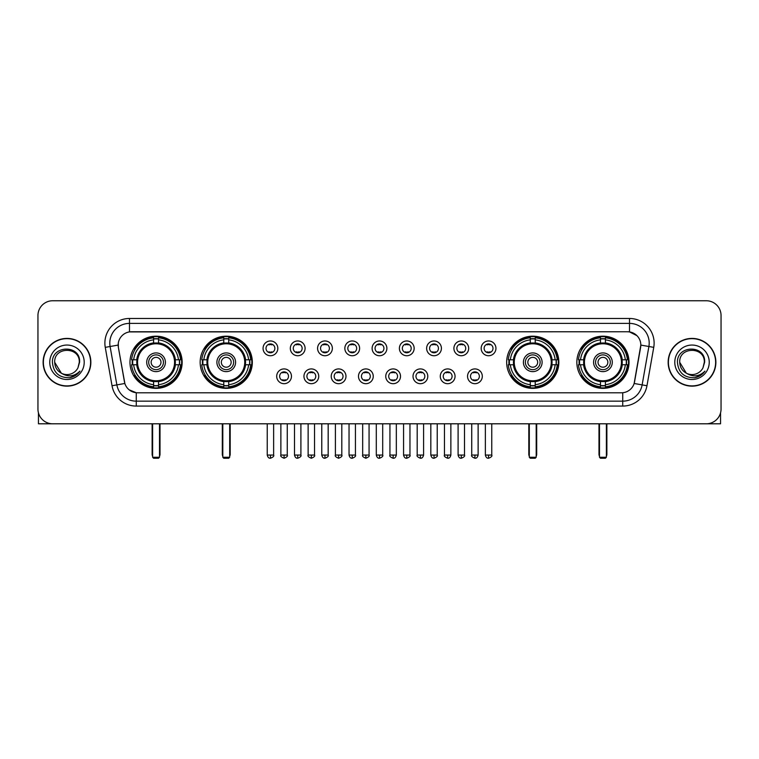 <?xml version="1.0" encoding="UTF-8"?>
<svg xmlns="http://www.w3.org/2000/svg" width="759" height="759" viewBox="0 0 759 759"><rect width="100%" height="100%" fill="white"/><g stroke="black" fill="none" stroke-linecap="round" stroke-linejoin="round"><path stroke-width="1.14" d="M200.158 362.271A26.081 26.081 0 0 0 226.248 388.361A26.081 26.081 0 0 0 252.33 362.271A26.081 26.081 0 0 0 226.248 336.19A26.081 26.081 0 0 0 200.158 362.271M506.67 362.271A26.081 26.081 0 0 0 532.752 388.361A26.081 26.081 0 0 0 558.842 362.271A26.081 26.081 0 0 0 532.752 336.19A26.081 26.081 0 0 0 506.67 362.271M576.849 362.271A26.081 26.081 0 0 0 602.931 388.361A26.081 26.081 0 0 0 629.021 362.271A26.081 26.081 0 0 0 602.931 336.19A26.081 26.081 0 0 0 576.849 362.271M129.979 362.271A26.081 26.081 0 0 0 156.069 388.361A26.081 26.081 0 0 0 182.151 362.271A26.081 26.081 0 0 0 156.069 336.19A26.081 26.081 0 0 0 129.979 362.271M291.456 376.303A7.381 7.381 0 0 1 284.075 383.684A7.381 7.381 0 0 1 276.693 376.303A7.381 7.381 0 0 1 284.075 368.921A7.381 7.381 0 0 1 291.456 376.303M279.644 376.303A4.431 4.431 0 0 0 284.075 380.733A4.431 4.431 0 0 0 288.505 376.303A4.431 4.431 0 0 0 284.075 371.872A4.431 4.431 0 0 0 279.644 376.303M318.723 376.303A7.381 7.381 0 0 1 311.342 383.684A7.381 7.381 0 0 1 303.951 376.303A7.381 7.381 0 0 1 311.342 368.921A7.381 7.381 0 0 1 318.723 376.303M306.911 376.303A4.431 4.431 0 0 0 311.342 380.733A4.431 4.431 0 0 0 315.763 376.303A4.431 4.431 0 0 0 311.342 371.872A4.431 4.431 0 0 0 306.911 376.303M345.981 376.303A7.381 7.381 0 0 1 338.599 383.684A7.381 7.381 0 0 1 331.218 376.303A7.381 7.381 0 0 1 338.599 368.921A7.381 7.381 0 0 1 345.981 376.303M334.169 376.303A4.431 4.431 0 0 0 338.599 380.733A4.431 4.431 0 0 0 343.03 376.303A4.431 4.431 0 0 0 338.599 371.872A4.431 4.431 0 0 0 334.169 376.303M373.248 376.303A7.381 7.381 0 0 1 365.866 383.684A7.381 7.381 0 0 1 358.485 376.303A7.381 7.381 0 0 1 365.866 368.921A7.381 7.381 0 0 1 373.248 376.303M361.436 376.303A4.431 4.431 0 0 0 365.866 380.733A4.431 4.431 0 0 0 370.297 376.303A4.431 4.431 0 0 0 365.866 371.872A4.431 4.431 0 0 0 361.436 376.303M400.515 376.303A7.381 7.381 0 0 1 393.134 383.684A7.381 7.381 0 0 1 385.752 376.303A7.381 7.381 0 0 1 393.134 368.921A7.381 7.381 0 0 1 400.515 376.303M388.703 376.303A4.431 4.431 0 0 0 393.134 380.733A4.431 4.431 0 0 0 397.564 376.303A4.431 4.431 0 0 0 393.134 371.872A4.431 4.431 0 0 0 388.703 376.303M427.782 376.303A7.381 7.381 0 0 1 420.401 383.684A7.381 7.381 0 0 1 413.019 376.303A7.381 7.381 0 0 1 420.401 368.921A7.381 7.381 0 0 1 427.782 376.303M415.97 376.303A4.431 4.431 0 0 0 420.401 380.733A4.431 4.431 0 0 0 424.831 376.303A4.431 4.431 0 0 0 420.401 371.872A4.431 4.431 0 0 0 415.97 376.303M455.049 376.303A7.381 7.381 0 0 1 447.658 383.684A7.381 7.381 0 0 1 440.277 376.303A7.381 7.381 0 0 1 447.658 368.921A7.381 7.381 0 0 1 455.049 376.303M443.237 376.303A4.431 4.431 0 0 0 447.658 380.733A4.431 4.431 0 0 0 452.089 376.303A4.431 4.431 0 0 0 447.658 371.872A4.431 4.431 0 0 0 443.237 376.303M482.307 376.303A7.381 7.381 0 0 1 474.925 383.684A7.381 7.381 0 0 1 467.544 376.303A7.381 7.381 0 0 1 474.925 368.921A7.381 7.381 0 0 1 482.307 376.303M470.495 376.303A4.431 4.431 0 0 0 474.925 380.733A4.431 4.431 0 0 0 479.356 376.303A4.431 4.431 0 0 0 474.925 371.872A4.431 4.431 0 0 0 470.495 376.303M277.822 348.343A7.381 7.381 0 0 1 270.441 355.734A7.381 7.381 0 0 1 263.06 348.343A7.381 7.381 0 0 1 270.441 340.962A7.381 7.381 0 0 1 277.822 348.343M266.011 348.343A4.431 4.431 0 0 0 270.441 352.774A4.431 4.431 0 0 0 274.872 348.343A4.431 4.431 0 0 0 270.441 343.922A4.431 4.431 0 0 0 266.011 348.343M305.09 348.343A7.381 7.381 0 0 1 297.708 355.734A7.381 7.381 0 0 1 290.327 348.343A7.381 7.381 0 0 1 297.708 340.962A7.381 7.381 0 0 1 305.09 348.343M293.278 348.343A4.431 4.431 0 0 0 297.708 352.774A4.431 4.431 0 0 0 302.139 348.343A4.431 4.431 0 0 0 297.708 343.922A4.431 4.431 0 0 0 293.278 348.343M332.357 348.343A7.381 7.381 0 0 1 324.966 355.734A7.381 7.381 0 0 1 317.585 348.343A7.381 7.381 0 0 1 324.966 340.962A7.381 7.381 0 0 1 332.357 348.343M320.545 348.343A4.431 4.431 0 0 0 324.966 352.774A4.431 4.431 0 0 0 329.397 348.343A4.431 4.431 0 0 0 324.966 343.922A4.431 4.431 0 0 0 320.545 348.343M359.614 348.343A7.381 7.381 0 0 1 352.233 355.734A7.381 7.381 0 0 1 344.852 348.343A7.381 7.381 0 0 1 352.233 340.962A7.381 7.381 0 0 1 359.614 348.343M347.802 348.343A4.431 4.431 0 0 0 352.233 352.774A4.431 4.431 0 0 0 356.664 348.343A4.431 4.431 0 0 0 352.233 343.922A4.431 4.431 0 0 0 347.802 348.343M386.881 348.343A7.381 7.381 0 0 1 379.5 355.734A7.381 7.381 0 0 1 372.119 348.343A7.381 7.381 0 0 1 379.5 340.962A7.381 7.381 0 0 1 386.881 348.343M375.069 348.343A4.431 4.431 0 0 0 379.5 352.774A4.431 4.431 0 0 0 383.931 348.343A4.431 4.431 0 0 0 379.5 343.922A4.431 4.431 0 0 0 375.069 348.343M414.148 348.343A7.381 7.381 0 0 1 406.767 355.734A7.381 7.381 0 0 1 399.386 348.343A7.381 7.381 0 0 1 406.767 340.962A7.381 7.381 0 0 1 414.148 348.343M402.336 348.343A4.431 4.431 0 0 0 406.767 352.774A4.431 4.431 0 0 0 411.198 348.343A4.431 4.431 0 0 0 406.767 343.922A4.431 4.431 0 0 0 402.336 348.343M441.415 348.343A7.381 7.381 0 0 1 434.034 355.734A7.381 7.381 0 0 1 426.643 348.343A7.381 7.381 0 0 1 434.034 340.962A7.381 7.381 0 0 1 441.415 348.343M429.603 348.343A4.431 4.431 0 0 0 434.034 352.774A4.431 4.431 0 0 0 438.455 348.343A4.431 4.431 0 0 0 434.034 343.922A4.431 4.431 0 0 0 429.603 348.343M468.673 348.343A7.381 7.381 0 0 1 461.292 355.734A7.381 7.381 0 0 1 453.91 348.343A7.381 7.381 0 0 1 461.292 340.962A7.381 7.381 0 0 1 468.673 348.343M456.861 348.343A4.431 4.431 0 0 0 461.292 352.774A4.431 4.431 0 0 0 465.722 348.343A4.431 4.431 0 0 0 461.292 343.922A4.431 4.431 0 0 0 456.861 348.343M495.94 348.343A7.381 7.381 0 0 1 488.559 355.734A7.381 7.381 0 0 1 481.178 348.343A7.381 7.381 0 0 1 488.559 340.962A7.381 7.381 0 0 1 495.94 348.343M484.128 348.343A4.431 4.431 0 0 0 488.559 352.774A4.431 4.431 0 0 0 492.989 348.343A4.431 4.431 0 0 0 488.559 343.922A4.431 4.431 0 0 0 484.128 348.343M112.028 385.743L105.254 347.356A24.611 24.611 0 0 1 129.485 318.476L629.515 318.476A24.611 24.611 0 0 1 653.746 347.356L646.972 385.743A24.611 24.611 0 0 1 622.741 406.074L136.259 406.074A24.611 24.611 0 0 1 112.028 385.743L116.867 384.889L110.102 346.502A19.687 19.687 0 0 1 129.485 323.391L629.515 323.391A19.687 19.687 0 0 1 648.898 346.502L642.133 384.889A19.687 19.687 0 0 1 622.741 401.15L136.259 401.15A19.687 19.687 0 0 1 116.867 384.889L124.855 383.475L118.376 347.356A13.292 13.292 0 0 1 131.459 331.759L627.541 331.759A13.292 13.292 0 0 1 640.624 347.356L634.552 381.805A13.292 13.292 0 0 1 621.469 392.792L137.531 392.792A13.292 13.292 0 0 1 124.448 381.805L118.376 347.356L118.319 343.077M132.322 364.737A23.871 23.871 0 0 1 132.322 359.813M579.193 364.737A23.871 23.871 0 0 1 579.193 359.813M509.014 364.737A23.871 23.871 0 0 1 509.014 359.813M202.501 364.737A23.871 23.871 0 0 1 202.501 359.813M43.121 362.271A23.871 23.871 0 0 0 66.991 386.141A23.871 23.871 0 0 0 90.852 362.271A23.871 23.871 0 0 0 66.991 338.41A23.871 23.871 0 0 0 43.121 362.271M668.148 362.271A23.871 23.871 0 0 0 692.009 386.141A23.871 23.871 0 0 0 715.879 362.271A23.871 23.871 0 0 0 692.009 338.41A23.871 23.871 0 0 0 668.148 362.271M129.485 318.476L129.485 331.911L627.541 331.759L629.515 331.911L636.934 335.649M621.469 392.792L137.531 392.792M136.259 406.074L136.259 392.726L129.163 389.822M653.746 347.356L640.833 345.079L634.144 383.475L646.972 385.743M721.05 315.516A14.763 14.763 0 0 0 706.287 300.754L52.713 300.754A14.763 14.763 0 0 0 37.95 315.516L37.95 409.025A14.763 14.763 0 0 0 52.713 423.797L706.287 423.797A14.763 14.763 0 0 0 721.05 409.025L721.05 315.516L721.05 409.025M37.95 315.516L37.95 409.025M706.287 300.754L52.713 300.754M52.713 423.797L706.287 423.797M90.606 362.271A23.624 23.624 0 0 0 66.991 338.656A23.624 23.624 0 0 0 43.367 362.271A23.624 23.624 0 0 0 66.991 385.895A23.624 23.624 0 0 0 90.606 362.271M61.375 373.219L54.686 362.271C53.927 346.398 80.046 346.398 79.287 362.271L77.94 367.878L79.591 362.271C80.805 344.51 51.868 344.947 52.409 362.271C53.386 372.745 59.155 377.887 69.714 377.726C74.012 376.891 77.418 374.699 79.932 371.132C74.259 376.587 68.101 377.299 61.46 373.267A12.305 12.305 0 0 0 77.94 367.878L79.287 362.441M61.46 373.267C57.162 370.895 54.904 367.233 54.686 362.271M49.762 362.271A17.229 17.229 0 0 0 66.991 379.5A17.229 17.229 0 0 0 84.211 362.271A17.229 17.229 0 0 0 66.991 345.051A17.229 17.229 0 0 0 49.762 362.271M79.894 371.179L75.539 375.43M75.435 375.496L69.79 377.707M38.443 412.811L38.443 423.797L95.53 423.797M715.633 362.271A23.624 23.624 0 0 0 692.009 338.656A23.624 23.624 0 0 0 668.394 362.271A23.624 23.624 0 0 0 692.009 385.895A23.624 23.624 0 0 0 715.633 362.271M686.326 373.181L679.713 362.271C678.954 346.398 705.073 346.398 704.314 362.271L702.967 367.878L704.618 362.271C705.832 344.51 676.895 344.947 677.436 362.271C678.413 372.745 684.182 377.887 694.741 377.726C699.039 376.891 702.445 374.699 704.959 371.132C699.286 376.587 693.128 377.299 686.487 373.267L686.478 373.267A12.305 12.305 0 0 0 702.967 367.878L704.314 362.441M686.487 373.267C682.189 370.895 679.931 367.233 679.713 362.271M674.789 362.271A17.229 17.229 0 0 0 692.009 379.5A17.229 17.229 0 0 0 709.238 362.271A17.229 17.229 0 0 0 692.009 345.051A17.229 17.229 0 0 0 674.789 362.271M699.855 375.857L694.817 377.707M175.196 364.737A19.288 19.288 0 0 0 158.527 343.144L158.527 343.144A19.288 19.288 0 0 0 136.933 364.737A19.288 19.288 0 0 0 175.196 364.737L175.196 364.737A19.288 19.288 0 0 1 158.527 381.407L158.527 384.68A22.542 22.542 0 0 0 178.469 364.737L180.547 364.737A24.611 24.611 0 0 1 158.527 386.758L158.527 384.68M132.816 364.737A23.377 23.377 0 0 1 132.816 359.813M158.527 339.026A23.377 23.377 0 0 0 153.603 339.026M179.314 359.813A23.377 23.377 0 0 1 179.314 364.737M178.469 359.813L180.547 359.813A24.611 24.611 0 0 0 158.527 337.793L158.527 342.907A19.525 19.525 0 0 1 175.433 359.813L178.469 359.813A22.542 22.542 0 0 0 158.527 339.871M133.66 364.737L131.582 364.737A24.611 24.611 0 0 0 153.603 386.758L153.603 381.644A19.525 19.525 0 0 1 136.696 364.737L133.66 364.737A22.542 22.542 0 0 0 153.603 384.68M178.469 364.737L175.433 364.737A19.525 19.525 0 0 1 158.527 381.644L158.527 381.407M136.933 364.737L136.933 364.737A19.288 19.288 0 0 0 153.603 381.407M158.527 385.525A23.377 23.377 0 0 1 153.603 385.525M153.603 339.871L153.603 337.793A24.611 24.611 0 0 0 131.582 359.813L136.696 359.813A19.525 19.525 0 0 1 153.603 342.907L153.603 339.871A22.542 22.542 0 0 0 133.66 359.813M174.57 362.271A18.501 18.501 0 0 1 156.069 380.781A18.501 18.501 0 0 1 137.559 362.271A18.501 18.501 0 0 1 156.069 343.77A18.501 18.501 0 0 1 174.57 362.271M165.415 362.271A9.355 9.355 0 0 0 156.069 352.926A9.355 9.355 0 0 0 146.715 362.271A9.355 9.355 0 0 0 156.069 371.625A9.355 9.355 0 0 0 165.415 362.271M163.451 362.271A7.381 7.381 0 0 0 156.069 354.889A7.381 7.381 0 0 0 148.679 362.271A7.381 7.381 0 0 0 156.069 369.661A7.381 7.381 0 0 0 163.451 362.271M160.984 362.271A4.924 4.924 0 0 1 156.069 367.195A4.924 4.924 0 0 1 151.145 362.271A4.924 4.924 0 0 1 156.069 357.356A4.924 4.924 0 0 1 160.984 362.271A4.924 4.924 0 0 1 156.069 367.195A4.924 4.924 0 0 1 151.145 362.271A4.924 4.924 0 0 1 156.069 357.356A4.924 4.924 0 0 1 160.984 362.271M135.358 348.988L134.191 348.988A25.588 25.588 0 0 1 181.657 362.271A25.588 25.588 0 0 1 134.191 375.563L135.358 375.563M152.616 423.797L152.616 457.26L159.513 457.26L159.513 423.797M152.616 457.26L153.603 458.246L158.527 458.246L159.513 457.26M245.385 364.737A19.288 19.288 0 0 0 228.706 343.144L228.706 343.144A19.288 19.288 0 0 0 207.112 364.737A19.288 19.288 0 0 0 245.385 364.737L245.385 364.737A19.288 19.288 0 0 1 228.706 381.407L228.706 384.68A22.542 22.542 0 0 0 248.648 364.737L250.726 364.737A24.611 24.611 0 0 1 228.706 386.758L228.706 384.68M202.995 364.737A23.377 23.377 0 0 1 202.995 359.813M228.706 339.026A23.377 23.377 0 0 0 223.782 339.026M249.493 359.813A23.377 23.377 0 0 1 249.493 364.737M248.648 359.813L250.726 359.813A24.611 24.611 0 0 0 228.706 337.793L228.706 342.907A19.525 19.525 0 0 1 245.612 359.813L248.648 359.813A22.542 22.542 0 0 0 228.706 339.871M203.839 364.737L201.761 364.737A24.611 24.611 0 0 0 223.782 386.758L223.782 381.644A19.525 19.525 0 0 1 206.875 364.737L203.839 364.737A22.542 22.542 0 0 0 223.782 384.68M248.648 364.737L245.612 364.737A19.525 19.525 0 0 1 228.706 381.644L228.706 381.407M207.112 364.737L207.112 364.737A19.288 19.288 0 0 0 223.782 381.407M228.706 385.525A23.377 23.377 0 0 1 223.782 385.525M223.782 339.871L223.782 337.793A24.611 24.611 0 0 0 201.761 359.813L206.875 359.813A19.525 19.525 0 0 1 223.782 342.907L223.782 339.871A22.542 22.542 0 0 0 203.839 359.813M244.749 362.271A18.501 18.501 0 0 1 226.248 380.781A18.501 18.501 0 0 1 207.738 362.271A18.501 18.501 0 0 1 226.248 343.77A18.501 18.501 0 0 1 244.749 362.271M235.594 362.271A9.355 9.355 0 0 0 226.248 352.926A9.355 9.355 0 0 0 216.894 362.271A9.355 9.355 0 0 0 226.248 371.625A9.355 9.355 0 0 0 235.594 362.271M233.63 362.271A7.381 7.381 0 0 0 226.248 354.889A7.381 7.381 0 0 0 218.867 362.271A7.381 7.381 0 0 0 226.248 369.661A7.381 7.381 0 0 0 233.63 362.271M231.163 362.271A4.924 4.924 0 0 1 226.248 367.195A4.924 4.924 0 0 1 221.324 362.271A4.924 4.924 0 0 1 226.248 357.356A4.924 4.924 0 0 1 231.163 362.271A4.924 4.924 0 0 1 226.248 367.195A4.924 4.924 0 0 1 221.324 362.271A4.924 4.924 0 0 1 226.248 357.356A4.924 4.924 0 0 1 231.163 362.271M205.537 348.988L204.37 348.988A25.588 25.588 0 0 1 251.836 362.271A25.588 25.588 0 0 1 204.37 375.563L205.537 375.563M222.804 423.797L222.804 457.26L229.692 457.26L229.692 423.797M222.804 457.26L223.782 458.246L228.706 458.246L229.692 457.26M551.888 364.737A19.288 19.288 0 0 0 535.218 343.144L535.218 343.144A19.288 19.288 0 0 0 513.615 364.737A19.288 19.288 0 0 0 551.888 364.737L551.888 364.737A19.288 19.288 0 0 1 535.218 381.407L535.218 384.68A22.542 22.542 0 0 0 555.161 364.737L557.239 364.737A24.611 24.611 0 0 1 535.218 386.758L535.218 384.68M509.507 364.737A23.377 23.377 0 0 1 509.507 359.813M535.218 339.026A23.377 23.377 0 0 0 530.294 339.026M556.005 359.813A23.377 23.377 0 0 1 556.005 364.737M555.161 359.813L557.239 359.813A24.611 24.611 0 0 0 535.218 337.793L535.218 342.907A19.525 19.525 0 0 1 552.125 359.813L555.161 359.813A22.542 22.542 0 0 0 535.218 339.871M510.352 364.737L508.274 364.737A24.611 24.611 0 0 0 530.294 386.758L530.294 381.644A19.525 19.525 0 0 1 513.388 364.737L510.352 364.737A22.542 22.542 0 0 0 530.294 384.68M555.161 364.737L552.125 364.737A19.525 19.525 0 0 1 535.218 381.644L535.218 381.407M513.615 364.737L513.615 364.737A19.288 19.288 0 0 0 530.294 381.407M535.218 385.525A23.377 23.377 0 0 1 530.294 385.525M530.294 339.871L530.294 337.793A24.611 24.611 0 0 0 508.274 359.813L513.388 359.813A19.525 19.525 0 0 1 530.294 342.907L530.294 339.871A22.542 22.542 0 0 0 510.352 359.813M551.262 362.271A18.501 18.501 0 0 1 532.752 380.781A18.501 18.501 0 0 1 514.251 362.271A18.501 18.501 0 0 1 532.752 343.77A18.501 18.501 0 0 1 551.262 362.271M542.106 362.271A9.355 9.355 0 0 0 532.752 352.926A9.355 9.355 0 0 0 523.406 362.271A9.355 9.355 0 0 0 532.752 371.625A9.355 9.355 0 0 0 542.106 362.271M540.133 362.271A7.381 7.381 0 0 0 532.752 354.889A7.381 7.381 0 0 0 525.37 362.271A7.381 7.381 0 0 0 532.752 369.661A7.381 7.381 0 0 0 540.133 362.271M537.676 362.271A4.924 4.924 0 0 1 532.752 367.195A4.924 4.924 0 0 1 527.837 362.271A4.924 4.924 0 0 1 532.752 357.356A4.924 4.924 0 0 1 537.676 362.271A4.924 4.924 0 0 1 532.752 367.195A4.924 4.924 0 0 1 527.837 362.271A4.924 4.924 0 0 1 532.752 357.356A4.924 4.924 0 0 1 537.676 362.271M512.04 348.988L510.883 348.988A25.588 25.588 0 0 1 558.349 362.271A25.588 25.588 0 0 1 510.883 375.563L512.04 375.563M529.308 423.797L529.308 457.26L536.196 457.26L536.196 423.797M529.308 457.26L530.294 458.246L535.218 458.246L536.196 457.26M622.067 364.737A19.288 19.288 0 0 0 605.397 343.144L605.397 343.144A19.288 19.288 0 0 0 583.804 364.737A19.288 19.288 0 0 0 622.067 364.737L622.067 364.737A19.288 19.288 0 0 1 605.397 381.407L605.397 384.68A22.542 22.542 0 0 0 625.34 364.737L627.418 364.737A24.611 24.611 0 0 1 605.397 386.758L605.397 384.68M579.686 364.737A23.377 23.377 0 0 1 579.686 359.813M605.397 339.026A23.377 23.377 0 0 0 600.473 339.026M626.184 359.813A23.377 23.377 0 0 1 626.184 364.737M625.34 359.813L627.418 359.813A24.611 24.611 0 0 0 605.397 337.793L605.397 342.907A19.525 19.525 0 0 1 622.304 359.813L625.34 359.813A22.542 22.542 0 0 0 605.397 339.871M580.531 364.737L578.453 364.737A24.611 24.611 0 0 0 600.473 386.758L600.473 381.644A19.525 19.525 0 0 1 583.567 364.737L580.531 364.737A22.542 22.542 0 0 0 600.473 384.68M625.34 364.737L622.304 364.737A19.525 19.525 0 0 1 605.397 381.644L605.397 381.407M583.804 364.737L583.804 364.737A19.288 19.288 0 0 0 600.473 381.407M605.397 385.525A23.377 23.377 0 0 1 600.473 385.525M600.473 339.871L600.473 337.793A24.611 24.611 0 0 0 578.453 359.813L583.567 359.813A19.525 19.525 0 0 1 600.473 342.907L600.473 339.871A22.542 22.542 0 0 0 580.531 359.813M621.441 362.271A18.501 18.501 0 0 1 602.931 380.781A18.501 18.501 0 0 1 584.43 362.271A18.501 18.501 0 0 1 602.931 343.77A18.501 18.501 0 0 1 621.441 362.271M612.285 362.271A9.355 9.355 0 0 0 602.931 352.926A9.355 9.355 0 0 0 593.585 362.271A9.355 9.355 0 0 0 602.931 371.625A9.355 9.355 0 0 0 612.285 362.271M610.321 362.271A7.381 7.381 0 0 0 602.931 354.889A7.381 7.381 0 0 0 595.549 362.271A7.381 7.381 0 0 0 602.931 369.661A7.381 7.381 0 0 0 610.321 362.271M607.855 362.271A4.924 4.924 0 0 1 602.931 367.195A4.924 4.924 0 0 1 598.016 362.271A4.924 4.924 0 0 1 602.931 357.356A4.924 4.924 0 0 1 607.855 362.271M598.016 362.271A4.924 4.924 0 0 1 602.931 357.356A4.924 4.924 0 0 0 598.016 362.271A4.924 4.924 0 0 0 602.931 367.195A4.924 4.924 0 0 1 598.016 362.271M582.219 348.988L581.062 348.988A25.588 25.588 0 0 1 628.528 362.271A25.588 25.588 0 0 1 581.062 375.563L582.219 375.563M599.487 423.797L599.487 457.26L606.384 457.26L606.384 423.797M599.487 457.26L600.473 458.246L605.397 458.246L606.384 457.26M268.961 352.527L268.961 351.825A3.776 3.776 0 0 0 271.921 351.825L271.921 352.527M271.921 344.169L271.921 344.871A3.776 3.776 0 0 0 268.961 344.871L268.961 344.169M296.228 352.527L296.228 351.825A3.776 3.776 0 0 0 299.179 351.825L299.179 352.527M299.179 344.169L299.179 344.871A3.776 3.776 0 0 0 296.228 344.871L296.228 344.169M323.495 352.527L323.495 351.825A3.776 3.776 0 0 0 326.446 351.825L326.446 352.527M326.446 344.169L326.446 344.871A3.776 3.776 0 0 0 323.495 344.871L323.495 344.169M350.762 352.527L350.762 351.825A3.776 3.776 0 0 0 353.713 351.825L353.713 352.527M353.713 344.169L353.713 344.871A3.776 3.776 0 0 0 350.762 344.871L350.762 344.169M378.02 352.527L378.02 351.825A3.776 3.776 0 0 0 380.98 351.825L380.98 352.527M380.98 344.169L380.98 344.871A3.776 3.776 0 0 0 378.02 344.871L378.02 344.169M405.287 352.527L405.287 351.825A3.776 3.776 0 0 0 408.238 351.825L408.238 352.527M408.238 344.169L408.238 344.871A3.776 3.776 0 0 0 405.287 344.871L405.287 344.169M432.554 352.527L432.554 351.825A3.776 3.776 0 0 0 435.505 351.825L435.505 352.527M435.505 344.169L435.505 344.871A3.776 3.776 0 0 0 432.554 344.871L432.554 344.169M459.821 352.527L459.821 351.825A3.776 3.776 0 0 0 462.772 351.825L462.772 352.527M462.772 344.169L462.772 344.871A3.776 3.776 0 0 0 459.821 344.871L459.821 344.169M487.079 352.527L487.079 351.825A3.776 3.776 0 0 0 490.039 351.825L490.039 352.527M490.039 344.169L490.039 344.871A3.776 3.776 0 0 0 487.079 344.871L487.079 344.169M282.595 380.477L282.595 379.775A3.776 3.776 0 0 0 285.545 379.775L285.545 380.477M285.545 372.128L285.545 372.83A3.776 3.776 0 0 0 282.595 372.83L282.595 372.128M309.862 380.477L309.862 379.775A3.776 3.776 0 0 0 312.812 379.775L312.812 380.477M312.812 372.128L312.812 372.83A3.776 3.776 0 0 0 309.862 372.83L309.862 372.128M337.129 380.477L337.129 379.775A3.776 3.776 0 0 0 340.079 379.775L340.079 380.477M340.079 372.128L340.079 372.83A3.776 3.776 0 0 0 337.129 372.83L337.129 372.128M364.386 380.477L364.386 379.775A3.776 3.776 0 0 0 367.347 379.775L367.347 380.477M367.347 372.128L367.347 372.83A3.776 3.776 0 0 0 364.386 372.83L364.386 372.128M391.653 380.477L391.653 379.775A3.776 3.776 0 0 0 394.614 379.775L394.614 380.477M394.614 372.128L394.614 372.83A3.776 3.776 0 0 0 391.653 372.83L391.653 372.128M418.921 380.477L418.921 379.775A3.776 3.776 0 0 0 421.871 379.775L421.871 380.477M421.871 372.128L421.871 372.83A3.776 3.776 0 0 0 418.921 372.83L418.921 372.128M446.188 380.477L446.188 379.775A3.776 3.776 0 0 0 449.138 379.775L449.138 380.477M449.138 372.128L449.138 372.83A3.776 3.776 0 0 0 446.188 372.83L446.188 372.128M473.455 380.477L473.455 379.775A3.776 3.776 0 0 0 476.405 379.775L476.405 380.477M476.405 372.128L476.405 372.83A3.776 3.776 0 0 0 473.455 372.83L473.455 372.128M720.557 412.811L720.557 423.797L663.47 423.797M629.515 318.476L629.515 331.911M105.254 347.356L110.102 346.502A19.687 19.687 0 0 1 109.799 343.077M110.102 346.502L118.167 345.079M622.741 392.726L622.741 406.074M152.132 423.797L152.132 454.309L152.616 454.309M156.069 367.195A4.924 4.924 0 0 1 151.145 362.271A4.924 4.924 0 0 1 156.069 357.356M159.513 454.309L160.007 454.309L160.007 423.797M153.603 385.743A23.595 23.595 0 0 0 158.527 385.743M179.532 364.737A23.595 23.595 0 0 0 179.532 359.813M158.527 338.808A23.595 23.595 0 0 0 153.603 338.808M222.311 423.797L222.311 454.309L222.804 454.309M226.248 367.195A4.924 4.924 0 0 1 221.324 362.271A4.924 4.924 0 0 1 226.248 357.356M229.692 454.309L230.186 454.309L230.186 423.797M223.782 385.743A23.595 23.595 0 0 0 228.706 385.743M249.711 364.737A23.595 23.595 0 0 0 249.711 359.813M228.706 338.808A23.595 23.595 0 0 0 223.782 338.808M528.814 423.797L528.814 454.309L529.308 454.309M532.752 367.195A4.924 4.924 0 0 1 527.837 362.271A4.924 4.924 0 0 1 532.752 357.356M536.196 454.309L536.689 454.309L536.689 423.797M530.294 385.743A23.595 23.595 0 0 0 535.218 385.743M556.224 364.737A23.595 23.595 0 0 0 556.224 359.813M535.218 338.808A23.595 23.595 0 0 0 530.294 338.808M598.993 423.797L598.993 454.309L599.487 454.309M606.384 454.309L606.868 454.309L606.868 423.797M600.473 385.743A23.595 23.595 0 0 0 605.397 385.743M626.403 364.737A23.595 23.595 0 0 0 626.403 359.813M605.397 338.808A23.595 23.595 0 0 0 600.473 338.808M270.441 455.049L267.244 455.049C267.804 457.326 268.866 458.389 270.441 458.246L270.441 455.049L273.638 455.049L273.638 423.797M297.708 455.049L294.501 455.049C295.061 457.326 296.133 458.389 297.708 458.246L297.708 455.049L300.906 455.049L300.906 423.797M324.966 455.049L321.769 455.049C322.328 457.326 323.4 458.389 324.966 458.246L324.966 455.049L328.173 455.049L328.173 423.797M352.233 455.049L349.036 455.049C349.595 457.326 350.658 458.389 352.233 458.246L352.233 455.049L355.43 455.049L355.43 423.797M379.5 455.049L376.303 455.049C376.862 457.326 377.925 458.389 379.5 458.246L379.5 455.049L382.697 455.049L382.697 423.797M406.767 455.049L403.57 455.049C404.12 457.326 405.192 458.389 406.767 458.246L406.767 455.049L409.964 455.049L409.964 423.797M434.034 455.049L430.827 455.049C431.387 457.326 432.459 458.389 434.034 458.246L434.034 455.049L437.231 455.049L437.231 423.797M461.292 455.049L458.094 455.049C458.654 457.326 459.717 458.389 461.292 458.246L461.292 455.049L464.499 455.049L464.499 423.797M488.559 455.049L485.362 455.049C485.921 457.326 486.984 458.389 488.559 458.246L488.559 455.049L491.756 455.049L491.756 423.797M284.075 455.049L280.877 455.049C280.223 456.064 281.295 457.136 284.075 458.246L284.075 455.049L287.272 455.049L287.272 423.797M311.342 455.049L308.135 455.049C307.49 456.064 308.552 457.136 311.342 458.246L311.342 455.049L314.539 455.049L314.539 423.797M338.599 455.049L335.402 455.049C334.757 456.064 335.82 457.136 338.599 458.246L338.599 455.049L341.806 455.049L341.806 423.797M365.866 455.049L362.669 455.049C362.024 456.064 363.087 457.136 365.866 458.246L365.866 455.049L369.064 455.049L369.064 423.797M393.134 455.049L389.936 455.049C389.282 456.064 390.354 457.136 393.134 458.246L393.134 455.049L396.331 455.049L396.331 423.797M420.401 455.049L417.194 455.049C416.549 456.064 417.611 457.136 420.401 458.246L420.401 455.049L423.598 455.049L423.598 423.797M447.658 455.049L444.461 455.049C443.816 456.064 444.878 457.136 447.658 458.246L447.658 455.049L450.865 455.049L450.865 423.797M474.925 455.049L471.728 455.049C471.083 456.064 472.145 457.136 474.925 458.246L474.925 455.049L478.123 455.049L478.123 423.797M152.132 454.309A3.937 3.937 0 0 0 152.616 456.216M159.513 456.216A3.937 3.937 0 0 0 160.007 454.309M222.311 454.309A3.937 3.937 0 0 0 222.804 456.216M229.692 456.216A3.937 3.937 0 0 0 230.186 454.309M528.814 454.309A3.937 3.937 0 0 0 529.308 456.216M536.196 456.216A3.937 3.937 0 0 0 536.689 454.309M598.993 454.309A3.937 3.937 0 0 0 599.487 456.216M606.384 456.216A3.937 3.937 0 0 0 606.868 454.309M267.244 455.049L267.244 423.797M273.638 455.049C274.284 456.064 273.221 457.136 270.441 458.246M294.501 455.049L294.501 423.797M300.906 455.049C301.551 456.064 300.488 457.136 297.708 458.246M321.769 455.049L321.769 423.797M328.173 455.049C328.818 456.064 327.755 457.136 324.966 458.246M349.036 455.049L349.036 423.797M355.43 455.049C356.085 456.064 355.013 457.136 352.233 458.246M376.303 455.049L376.303 423.797M382.697 455.049C383.352 456.064 382.28 457.136 379.5 458.246M403.57 455.049L403.57 423.797M409.964 455.049C410.61 456.064 409.547 457.136 406.767 458.246M430.827 455.049L430.827 423.797M437.231 455.049C437.877 456.064 436.814 457.136 434.034 458.246M458.094 455.049L458.094 423.797M464.499 455.049C465.144 456.064 464.081 457.136 461.292 458.246M485.362 455.049L485.362 423.797M491.756 455.049C492.411 456.064 491.339 457.136 488.559 458.246M280.877 455.049L280.877 423.797M287.272 455.049C287.917 456.064 286.855 457.136 284.075 458.246M308.135 455.049L308.135 423.797M314.539 455.049C315.184 456.064 314.122 457.136 311.342 458.246M335.402 455.049L335.402 423.797M341.806 455.049C342.451 456.064 341.389 457.136 338.599 458.246M362.669 455.049L362.669 423.797M369.064 455.049C369.718 456.064 368.646 457.136 365.866 458.246M389.936 455.049L389.936 423.797M396.331 455.049C395.771 457.326 394.708 458.389 393.134 458.246M417.194 455.049L417.194 423.797M423.598 455.049C423.038 457.326 421.976 458.389 420.401 458.246M444.461 455.049L444.461 423.797M450.865 455.049C450.305 457.326 449.233 458.389 447.658 458.246M471.728 455.049L471.728 423.797M478.123 455.049C477.572 457.326 476.5 458.389 474.925 458.246"/></g></svg>
